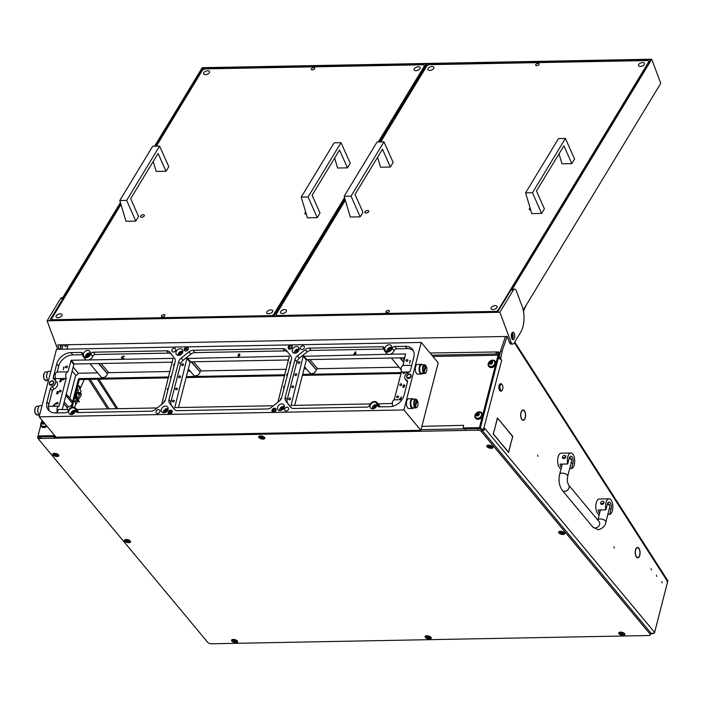 <?xml version="1.0" encoding="UTF-8"?>
<svg xmlns="http://www.w3.org/2000/svg" width="703" height="703" viewBox="0 0 703 703"><rect width="100%" height="100%" fill="white"/><g stroke="black" fill="none" stroke-linecap="round" stroke-linejoin="round"><path stroke-width="1.05" d="M651.04 568.745L651.4 569.984L651.04 568.745M661.725 581.583L662.085 582.822L661.725 581.583M656.382 575.159L656.743 576.398L656.382 575.159M614.308 548.059L613.947 546.82L614.308 548.059M537.962 456.388L537.61 455.149L537.962 456.388M638.693 548.05A5.193 2.443 -91.1 0 0 637.542 547.47A5.193 2.443 -91.1 0 0 635.486 550.071A5.193 2.443 -91.1 0 0 635.196 552.426L635.327 552.444A4.912 2.311 -91.1 0 1 635.6 550.203A4.912 2.311 -91.1 0 1 637.551 547.742A4.912 2.311 -91.1 0 1 638.64 548.296L638.386 548.059M524.192 410.543A5.193 2.443 -91.1 0 0 523.041 409.963A5.193 2.443 -91.1 0 0 520.976 412.564A5.193 2.443 -91.1 0 0 520.686 414.919L520.818 414.937A4.912 2.311 -91.1 0 1 521.09 412.705A4.912 2.311 -91.1 0 1 523.041 410.236A4.912 2.311 -91.1 0 1 524.13 410.789L523.876 410.552M64.878 344.786A2.065 0.975 -91.1 0 1 64.773 345.498A2.065 0.975 -91.1 0 1 64.746 345.595M64.579 344.786A2.065 0.975 88.9 0 0 65.572 346.5A2.065 0.975 88.9 0 0 66.39 345.463A2.065 0.975 88.9 0 0 66.504 344.751M98.912 379.207L117.814 408.689M97.489 379.233L116.39 408.715M511.389 334.672L512.663 336.658L512.311 339.294A3.717 1.749 -91.1 0 0 512.795 333.776A3.717 1.749 -91.1 0 0 512.171 332.712M498.866 358.635L500.501 351.149L502.118 351.122L500.633 358.873L499.789 358.89M506.52 449.7L493.234 434.059L494.288 429.964L493.409 433.962L506.265 449.709M511.714 440.473L512.592 436.484L499.543 420.499L512.768 436.378L511.714 440.473M511.494 440.737L508.62 452.53L506.652 450.175L508.568 452.161L511.494 440.737M499.35 420.271L497.434 418.285L494.508 429.7L497.381 417.907L499.095 420.271M638.834 557.259L638.772 557.013A4.912 2.311 -91.1 0 1 637.735 557.567A4.912 2.311 -91.1 0 1 635.336 552.883L635.204 552.901A5.193 2.443 -91.1 0 0 637.744 557.848A5.193 2.443 -91.1 0 0 638.834 557.259L638.509 557.268M524.385 410.78L524.315 411.009A4.912 2.311 -91.1 0 1 524.447 419.287L524.517 419.524A5.193 2.443 -91.1 0 0 524.385 410.78M524.333 419.753L524.262 419.515A4.912 2.311 -91.1 0 1 523.225 420.069A4.912 2.311 -91.1 0 1 520.826 415.385L520.695 415.394A5.193 2.443 -91.1 0 0 523.234 420.341A5.193 2.443 -91.1 0 0 524.333 419.753L523.999 419.761M638.895 548.287L638.825 548.516A4.912 2.311 -91.1 0 1 638.948 556.794L639.027 557.022A5.193 2.443 -91.1 0 0 638.895 548.287M501.687 360.252L483.392 429.893L483.884 430.341L484.622 428.426M514.763 342.027L667.112 579.588L667.235 582.172L667.85 580.599A2.759 1.301 88.9 0 1 667.718 581.39L654.625 632.392L654.212 633.113L650.407 633.412M502.118 351.122L507.109 336.447M501.775 360.252L500.633 358.873M482.478 430.236L483.664 430.218M650.073 634.106L481.362 431.519A2.759 1.23 -165.6 0 0 477.794 430.192L40.405 438.435A2.759 1.23 -165.6 0 0 38.876 439.129A2.759 1.23 -165.6 0 0 39.113 439.858L207.824 642.454A2.759 1.23 -165.6 0 0 211.401 643.781L648.79 635.53A2.759 1.23 -165.6 0 0 650.31 634.835A2.759 1.23 -165.6 0 0 650.073 634.106L650.486 632.515L482.038 430.245M505.483 336.473L500.501 351.149M38.612 438.61L37.9 438.294A2.759 1.23 -165.6 0 1 37.663 437.565A2.759 1.23 -165.6 0 1 39.192 436.879L52.145 436.633A2.759 1.23 -165.6 0 1 55.722 437.96M60.115 349.259L61.618 344.848M68.033 344.725L66.908 349.127M61.741 349.233L63.235 344.813M483.392 429.893A2.759 1.23 -165.6 0 0 479.815 428.566L466.862 428.812A2.759 1.23 -165.6 0 0 465.333 429.498M75.766 403.68L74.764 407.555M498.199 358.556A2.759 1.23 14.4 0 1 501.371 359.874M482.451 430.746A2.759 2.091 -39.8 0 0 483.312 430.35M484.411 429.252A2.759 2.091 -39.8 0 0 484.771 428.426L654.625 632.392M498.234 358.398L498.805 358.389M650.644 633.544L652.279 633.79L654.212 633.113M667.85 580.599L666.629 578.841M502.75 389.049A3.216 1.511 88.9 0 0 502.17 384.717A3.216 1.511 88.9 0 0 500.079 385.842A3.216 1.511 88.9 0 0 500.404 389.778A3.216 1.511 88.9 0 0 502.276 390.147A3.216 1.511 88.9 0 0 502.75 389.049M502.135 390.323A3.673 1.731 -91.1 0 1 501.995 390.543A3.673 1.731 -91.1 0 1 501.081 391.123A3.673 1.731 -91.1 0 1 499.543 389.304A3.673 1.731 -91.1 0 1 499.481 385.622A3.673 1.731 -91.1 0 1 500.94 383.785A3.673 1.731 -91.1 0 1 501.88 384.33A3.673 1.731 -91.1 0 1 502.021 384.541M500.738 383.812A3.673 1.731 88.9 0 0 500.536 383.785A3.673 1.731 88.9 0 0 499.077 385.631A3.673 1.731 88.9 0 0 499.139 389.313A3.673 1.731 88.9 0 0 500.677 391.132A3.673 1.731 88.9 0 0 500.879 391.105M78.631 394.04A2.294 1.081 88.9 0 0 78.341 393.487A2.294 1.081 88.9 0 0 76.97 393.9A2.294 1.081 88.9 0 0 76.961 396.835A2.294 1.081 88.9 0 0 78.411 397.371A2.294 1.081 88.9 0 0 78.631 394.04M76.522 397.423A2.759 1.301 -91.1 0 1 76.39 397.125A2.759 1.301 -91.1 0 1 76.495 393.399M76.785 392.968A2.759 1.301 -91.1 0 1 77.339 392.687A2.759 1.301 -91.1 0 1 78.042 393.1A2.759 1.301 -91.1 0 1 78.191 393.329L78.305 393.443M74.975 397.16A2.759 1.301 88.9 0 0 75.573 398.065M78.27 397.529A2.759 1.301 -91.1 0 1 78.13 397.757A2.759 1.301 -91.1 0 1 77.444 398.197A2.759 1.301 -91.1 0 1 76.82 397.88M78.261 400.042L81.258 395.086A1.283 0.914 -33.6 0 0 81.32 394.137L80.256 392.538L78.833 396.176M75.546 396.184L76.205 393.829L78.472 390.446L77.374 388.205A1.283 0.914 -33.6 0 0 77.137 387.986M76.478 390.552L77.321 389.154A1.283 0.914 -33.6 0 0 77.374 388.205M75.028 396.176L76.152 396.879L79.246 401.896M76.152 396.879L79.395 401.756M77.04 388.364A0.923 0.65 146.4 0 1 77.031 389.084L76.724 389.594M76.381 399.286L75.353 403.083L76.17 398.961M78.877 395.473L80.019 393.276L79.421 392.502L78.402 393.302L78.613 392.538L80.344 393.267M77.515 400.956L79.131 402.011M78.077 393.311L78.613 392.529L78.402 393.311M78.165 393.258A4.596 2.162 88.9 0 0 77.567 391.826M76.135 403.724L75.353 403.083M75.678 403.074L76.302 403.794L76.636 403.408L77.462 400.903M75.889 397.125L75.019 396.211M569.658 468.602L571.53 468.567A7.803 3.682 88.9 0 0 574.272 464.701A7.803 3.682 88.9 0 0 574.14 456.871A7.803 3.682 88.9 0 0 570.88 452.996A7.803 3.682 88.9 0 0 567.778 456.906A7.803 3.682 88.9 0 0 567.708 463.98L560.019 464.129A7.803 3.682 88.9 0 0 561.416 467.486M570.88 452.996L561.152 453.18A7.803 3.682 88.9 0 0 558.059 457.091A7.803 3.682 88.9 0 0 561.082 468.76M565.546 455.799L565.757 456.95L562.725 458.154A1.837 1.397 140.2 0 1 565.546 455.799A1.837 1.397 140.2 0 1 562.725 458.154M571.53 468.567L572.927 463.092A4.596 2.162 88.9 0 0 572.857 458.488A4.596 2.162 88.9 0 0 570.933 456.212A4.596 2.162 88.9 0 0 569.114 458.514L567.708 463.98M607.831 514.438L609.694 514.403A7.803 3.682 88.9 0 0 612.436 510.536A7.803 3.682 88.9 0 0 612.313 502.707A7.803 3.682 88.9 0 0 609.044 498.831A7.803 3.682 88.9 0 0 605.951 502.742A7.803 3.682 88.9 0 0 605.881 509.816L598.183 509.965A7.803 3.682 88.9 0 0 599.58 513.322M609.044 498.831L599.325 499.016A7.803 3.682 88.9 0 0 596.232 502.926A7.803 3.682 88.9 0 0 599.255 514.596M603.719 501.634L603.921 502.786L600.889 503.989A1.837 1.397 140.2 0 1 603.719 501.634A1.837 1.397 140.2 0 1 600.889 503.989M609.694 514.403L611.1 508.928A4.596 2.162 88.9 0 0 611.03 504.323A4.596 2.162 88.9 0 0 609.106 502.047A4.596 2.162 88.9 0 0 607.287 504.35L605.881 509.816M205.338 74.65A3.216 1.696 159.6 0 1 203.51 73.824A3.216 1.696 159.6 0 1 204.573 71.838A3.216 1.696 159.6 0 1 207.701 70.766A3.216 1.696 159.6 0 1 209.529 71.583A3.216 1.696 159.6 0 1 208.466 73.578A3.216 1.696 159.6 0 1 205.338 74.65M268.502 313.758A3.216 1.696 159.6 0 1 266.665 312.94A3.216 1.696 159.6 0 1 267.738 310.946A3.216 1.696 159.6 0 1 270.857 309.874A3.216 1.696 159.6 0 1 272.694 310.7A3.216 1.696 159.6 0 1 271.622 312.686A3.216 1.696 159.6 0 1 268.502 313.758M415.939 70.678A3.216 1.696 159.6 0 1 414.102 69.852A3.216 1.696 159.6 0 1 415.174 67.866A3.216 1.696 159.6 0 1 418.294 66.785A3.216 1.696 159.6 0 1 420.13 67.611A3.216 1.696 159.6 0 1 419.058 69.606A3.216 1.696 159.6 0 1 415.939 70.678M57.91 317.73A3.216 1.696 159.6 0 1 56.073 316.912A3.216 1.696 159.6 0 1 57.145 314.918A3.216 1.696 159.6 0 1 60.265 313.846A3.216 1.696 159.6 0 1 62.101 314.672A3.216 1.696 159.6 0 1 61.029 316.658A3.216 1.696 159.6 0 1 57.91 317.73M306.306 214.151A2.065 1.09 159.6 0 1 306.095 214.16A2.065 1.09 159.6 0 1 304.909 213.633A2.065 1.09 159.6 0 1 305.743 212.253M141.663 217.262A2.065 1.09 159.6 0 1 140.486 216.735A2.065 1.09 159.6 0 1 141.171 215.452A2.065 1.09 159.6 0 1 143.184 214.767A2.065 1.09 159.6 0 1 144.361 215.294A2.065 1.09 159.6 0 1 143.676 216.568A2.065 1.09 159.6 0 1 141.663 217.262M313.67 67.664A1.837 0.967 -20.4 0 0 311.886 68.279A1.837 0.967 -20.4 0 0 311.271 69.412A1.837 0.967 -20.4 0 0 312.325 69.887A1.837 0.967 -20.4 0 0 314.109 69.272A1.837 0.967 -20.4 0 0 314.716 68.138A1.837 0.967 -20.4 0 0 313.67 67.664M163.878 314.636A1.837 0.967 -20.4 0 0 162.094 315.252A1.837 0.967 -20.4 0 0 161.488 316.385A1.837 0.967 -20.4 0 0 162.534 316.86A1.837 0.967 -20.4 0 0 164.317 316.245A1.837 0.967 -20.4 0 0 164.924 315.111A1.837 0.967 -20.4 0 0 163.878 314.636M271.525 316.025L273.669 314.487L344.549 197.613M378.293 141.98L424.471 65.854L423.522 64.773L204.828 68.894L202.534 70.036L156.365 146.162M273.669 314.487L273.915 315.164L344.769 198.343M424.717 66.521L424.471 65.854M52.286 320.164L51.732 318.67L52.681 319.751L271.376 315.629M120.978 204.503L51.732 318.67M429.709 70.414A3.216 1.696 159.6 0 1 427.872 69.597A3.216 1.696 159.6 0 1 428.944 67.602A3.216 1.696 159.6 0 1 432.064 66.53A3.216 1.696 159.6 0 1 433.9 67.347A3.216 1.696 159.6 0 1 432.828 69.342A3.216 1.696 159.6 0 1 429.709 70.414M492.865 309.531A3.216 1.696 159.6 0 1 491.037 308.705A3.216 1.696 159.6 0 1 492.1 306.719A3.216 1.696 159.6 0 1 495.228 305.647A3.216 1.696 159.6 0 1 497.056 306.464A3.216 1.696 159.6 0 1 495.993 308.459A3.216 1.696 159.6 0 1 492.865 309.531M640.301 66.442A3.216 1.696 159.6 0 1 638.465 65.625A3.216 1.696 159.6 0 1 639.537 63.63A3.216 1.696 159.6 0 1 642.656 62.558A3.216 1.696 159.6 0 1 644.493 63.375A3.216 1.696 159.6 0 1 643.421 65.37A3.216 1.696 159.6 0 1 640.301 66.442M282.272 313.503A3.216 1.696 159.6 0 1 280.435 312.677A3.216 1.696 159.6 0 1 281.508 310.691A3.216 1.696 159.6 0 1 284.627 309.619A3.216 1.696 159.6 0 1 286.464 310.436A3.216 1.696 159.6 0 1 285.392 312.431A3.216 1.696 159.6 0 1 282.272 313.503M530.668 209.916A2.065 1.09 159.6 0 1 530.457 209.925A2.065 1.09 159.6 0 1 529.28 209.397A2.065 1.09 159.6 0 1 530.106 208.018M366.035 213.027A2.065 1.09 159.6 0 1 364.848 212.499A2.065 1.09 159.6 0 1 365.542 211.216A2.065 1.09 159.6 0 1 367.546 210.531A2.065 1.09 159.6 0 1 368.724 211.058A2.065 1.09 159.6 0 1 368.038 212.341A2.065 1.09 159.6 0 1 366.035 213.027M538.032 63.437A1.837 0.967 -20.4 0 0 536.248 64.043A1.837 0.967 -20.4 0 0 535.642 65.186A1.837 0.967 -20.4 0 0 536.688 65.651A1.837 0.967 -20.4 0 0 538.472 65.036A1.837 0.967 -20.4 0 0 539.078 63.903A1.837 0.967 -20.4 0 0 538.032 63.437M388.241 310.401A1.837 0.967 -20.4 0 0 386.457 311.016A1.837 0.967 -20.4 0 0 385.85 312.158A1.837 0.967 -20.4 0 0 386.896 312.624A1.837 0.967 -20.4 0 0 388.68 312.009A1.837 0.967 -20.4 0 0 389.295 310.875A1.837 0.967 -20.4 0 0 388.241 310.401M495.887 311.789L498.032 310.251L648.834 61.618L647.885 60.537L429.19 64.667L426.897 65.801L380.727 141.927M498.032 310.251L498.286 310.928M649.08 62.286L648.834 61.618M276.648 315.928L276.094 314.443L277.044 315.524L495.738 311.394M345.34 200.267L276.094 314.443M511.687 338.24A3.717 1.749 88.9 0 0 513.12 339.716A3.717 1.749 88.9 0 0 514.649 337.633A3.717 1.749 88.9 0 0 514.411 333.749A3.717 1.749 88.9 0 0 512.979 332.273A3.717 1.749 88.9 0 0 511.45 334.356A3.717 1.749 88.9 0 0 511.687 338.24M60.783 347.308A3.717 1.749 -91.1 0 1 60.528 346.755A3.717 1.749 -91.1 0 1 60.15 344.874M57.699 349.303L47.092 320.805L60.555 298.608A4.596 2.162 -91.1 0 1 61.829 297.677L62.734 297.659M47.092 320.805L499.868 312.264L511.037 342.264A4.596 2.162 88.9 0 0 512.803 344.083A4.596 2.162 88.9 0 0 514.078 343.143L520.809 332.044A18.366 8.656 88.9 0 0 522.101 306.315L516.38 290.954A4.596 2.162 88.9 0 0 514.614 289.135A4.596 2.162 88.9 0 0 513.339 290.067L511.714 290.102L651.743 59.219L202.209 67.699L154.598 146.198M120.406 202.569L62.18 298.582L60.555 298.608M523.199 310.12L660.732 83.367L651.743 59.219M511.714 290.102A4.596 2.162 -91.1 0 1 512.988 289.161L514.614 289.135M59.316 349.277L57.699 344.918L507.241 336.438L509.411 342.291A4.596 2.162 88.9 0 0 511.186 344.11L512.803 344.083M120.67 203.457L49.86 320.208L497.777 311.754L650.6 59.79L202.675 68.244L155.407 146.18M513.339 290.067L499.868 312.264M202.675 68.244L203.22 69.694M427.354 65.572L425.728 64.852L378.961 141.962M273.88 315.981L345.032 199.23M379.769 141.944L426.536 64.843M274.732 315.146L274.688 315.963M126.672 200.381L159.59 146.101L168.799 166.681L166.022 171.26L158.096 153.439L130.67 198.668L138.588 216.498L135.811 221.076L126.672 200.381L119.791 200.513L125.969 221.26L135.811 221.076M159.59 146.101L152.709 146.233L119.791 200.513M153.201 161.523L156.18 171.453L166.022 171.26M308.107 196.954L341.025 142.683L350.235 163.263L347.458 167.841L339.54 150.011L312.106 195.249L320.023 213.071L317.246 217.649L308.107 196.954L301.227 197.086L307.404 217.833L317.246 217.649M341.025 142.683L334.145 142.806L301.227 197.086M334.637 158.096L337.616 168.026L347.458 167.841M532.479 192.727L565.397 138.447L574.597 159.027L571.82 163.606L563.903 145.785L536.468 191.014L544.386 208.844L541.609 213.422L532.479 192.727L525.589 192.85L531.767 213.607L541.609 213.422M565.397 138.447L558.507 138.579L525.589 192.85M558.999 153.869L561.978 163.799L571.82 163.606M351.034 196.146L383.961 141.865L393.162 162.455L390.385 167.033L382.467 149.203L355.033 194.432L362.95 212.262L360.173 216.84L351.034 196.146L344.154 196.278L350.331 217.025L360.173 216.84M383.961 141.865L377.072 141.997L344.154 196.278M377.564 157.287L380.543 167.217L390.385 167.033M75.731 398.293A2.891 1.362 -91.1 0 1 75.423 398.373A2.891 1.362 -91.1 0 1 74.606 397.836M79.843 388.917A2.759 1.714 -156.1 0 0 80.318 388.399A2.759 1.714 -156.1 0 0 78.191 385.596L81.091 391.422L80.458 392.845M77.901 385.016L78.191 385.596M73.92 400.508A5.967 2.812 88.9 0 0 75.353 401.448L73.666 401.483M430.992 637.313A3.19 1.424 -165.6 0 0 425.684 635.987A3.19 1.424 -165.6 0 0 425.377 637.419A3.19 1.424 -165.6 0 0 429.463 638.957A3.19 1.424 -165.6 0 0 431.036 637.357A3.19 1.424 -165.6 0 0 430.992 637.313M564.483 532.839A3.19 1.424 -165.6 0 0 559.175 531.512A3.19 1.424 -165.6 0 0 558.859 532.944A3.19 1.424 -165.6 0 0 562.954 534.482A3.19 1.424 -165.6 0 0 564.518 532.883A3.19 1.424 -165.6 0 0 564.483 532.839M130.327 541.029A3.19 1.424 -165.6 0 0 125.02 539.702A3.19 1.424 -165.6 0 0 124.712 541.134A3.19 1.424 -165.6 0 0 128.798 542.672A3.19 1.424 -165.6 0 0 130.371 541.073A3.19 1.424 -165.6 0 0 130.327 541.029M624.58 633.658A3.19 1.424 -165.6 0 0 619.273 632.331A3.19 1.424 -165.6 0 0 618.956 633.763A3.19 1.424 -165.6 0 0 623.051 635.301A3.19 1.424 -165.6 0 0 624.624 633.711A3.19 1.424 -165.6 0 0 624.58 633.658M237.412 640.96A3.19 1.424 -165.6 0 0 232.104 639.633A3.19 1.424 -165.6 0 0 231.788 641.066A3.19 1.424 -165.6 0 0 235.883 642.604A3.19 1.424 -165.6 0 0 237.447 641.013A3.19 1.424 -165.6 0 0 237.412 640.96M492.724 446.669A3.19 1.424 -165.6 0 0 487.416 445.342A3.19 1.424 -165.6 0 0 487.1 446.774A3.19 1.424 -165.6 0 0 491.195 448.312A3.19 1.424 -165.6 0 0 492.759 446.713A3.19 1.424 -165.6 0 0 492.724 446.669M58.569 454.859A3.19 1.424 -165.6 0 0 53.261 453.532A3.19 1.424 -165.6 0 0 52.953 454.964A3.19 1.424 -165.6 0 0 57.04 456.502A3.19 1.424 -165.6 0 0 58.613 454.903A3.19 1.424 -165.6 0 0 58.569 454.859M264.574 437.468A3.19 1.424 -165.6 0 0 259.275 436.141A3.19 1.424 -165.6 0 0 258.959 437.574A3.19 1.424 -165.6 0 0 263.045 439.111A3.19 1.424 -165.6 0 0 264.618 437.521A3.19 1.424 -165.6 0 0 264.574 437.468M477.794 430.192L478.198 428.593L421.035 429.674M55.572 436.572L40.809 436.844L40.405 438.435M650.486 632.515A2.759 1.23 14.4 0 1 650.723 633.245L650.31 634.835M38.876 439.129L39.289 437.538A2.759 1.23 14.4 0 1 40.809 436.844M478.198 428.593A2.759 1.23 14.4 0 1 481.775 429.928L481.362 431.519M237.122 641.224A2.522 1.125 -165.6 0 0 237.192 641.066A2.522 1.125 -165.6 0 0 237.166 640.705M233.589 640.354L234.398 641.233L235.769 641.241L234.96 640.336L233.589 640.354M234.486 640.178L235.066 640.459M232.5 640.864A2.522 1.125 -165.6 0 0 235.127 641.988A2.522 1.125 -165.6 0 0 237.113 641.391A2.522 1.125 -165.6 0 0 236.832 640.653A2.522 1.125 -165.6 0 0 234.204 639.528A2.522 1.125 -165.6 0 0 232.218 640.134A2.522 1.125 -165.6 0 0 232.5 640.864M232.5 639.51A2.522 1.125 -165.6 0 0 232.298 639.809A2.522 1.125 -165.6 0 0 232.289 639.976M58.287 455.113A2.522 1.125 -165.6 0 0 58.358 454.964A2.522 1.125 -165.6 0 0 58.323 454.604M54.755 454.252L55.563 455.122L56.934 455.14L56.126 454.235L54.755 454.252M55.651 454.076L56.231 454.358M53.656 454.762A2.522 1.125 -165.6 0 0 56.293 455.887A2.522 1.125 -165.6 0 0 58.27 455.28A2.522 1.125 -165.6 0 0 57.998 454.542A2.522 1.125 -165.6 0 0 55.361 453.426A2.522 1.125 -165.6 0 0 53.384 454.024A2.522 1.125 -165.6 0 0 53.656 454.762M53.665 453.409A2.522 1.125 -165.6 0 0 53.463 453.707A2.522 1.125 -165.6 0 0 53.446 453.874M492.434 446.923A2.522 1.125 -165.6 0 0 492.504 446.774A2.522 1.125 -165.6 0 0 492.478 446.414M488.901 446.062L489.71 446.932L491.081 446.95L490.272 446.045L488.901 446.062M489.798 445.887L490.378 446.168M487.812 446.572A2.522 1.125 -165.6 0 0 490.439 447.697A2.522 1.125 -165.6 0 0 492.425 447.09A2.522 1.125 -165.6 0 0 492.144 446.352A2.522 1.125 -165.6 0 0 489.516 445.236A2.522 1.125 -165.6 0 0 487.53 445.834A2.522 1.125 -165.6 0 0 487.812 446.572M487.812 445.219A2.522 1.125 -165.6 0 0 487.61 445.517A2.522 1.125 -165.6 0 0 487.601 445.684M430.711 637.568A2.522 1.125 -165.6 0 0 430.781 637.419A2.522 1.125 -165.6 0 0 430.746 637.059M427.178 636.707L427.986 637.577L429.357 637.586L428.549 636.69L427.178 636.707M428.074 636.531L428.654 636.813M426.08 637.217A2.522 1.125 -165.6 0 0 428.716 638.342A2.522 1.125 -165.6 0 0 430.693 637.735A2.522 1.125 -165.6 0 0 430.421 636.997A2.522 1.125 -165.6 0 0 427.784 635.872A2.522 1.125 -165.6 0 0 425.807 636.479A2.522 1.125 -165.6 0 0 426.08 637.217M426.088 635.864A2.522 1.125 -165.6 0 0 425.886 636.162A2.522 1.125 -165.6 0 0 425.869 636.329M624.299 633.921A2.522 1.125 -165.6 0 0 624.361 633.763A2.522 1.125 -165.6 0 0 624.334 633.403M620.758 633.052L621.566 633.921L622.937 633.939L622.129 633.034L620.758 633.052M621.654 632.876L622.234 633.157M619.668 633.561A2.522 1.125 -165.6 0 0 622.296 634.686A2.522 1.125 -165.6 0 0 624.282 634.088A2.522 1.125 -165.6 0 0 624 633.35A2.522 1.125 -165.6 0 0 621.373 632.225A2.522 1.125 -165.6 0 0 619.387 632.832A2.522 1.125 -165.6 0 0 619.668 633.561M619.668 632.208A2.522 1.125 -165.6 0 0 619.475 632.507A2.522 1.125 -165.6 0 0 619.457 632.674M130.046 541.284A2.522 1.125 -165.6 0 0 130.117 541.134A2.522 1.125 -165.6 0 0 130.081 540.774M126.514 540.422L127.322 541.292L128.693 541.31L127.884 540.405L126.514 540.422M127.41 540.247L127.99 540.528M125.415 540.932A2.522 1.125 -165.6 0 0 128.051 542.057A2.522 1.125 -165.6 0 0 130.029 541.451A2.522 1.125 -165.6 0 0 129.756 540.712A2.522 1.125 -165.6 0 0 127.12 539.596A2.522 1.125 -165.6 0 0 125.143 540.194A2.522 1.125 -165.6 0 0 125.415 540.932M125.424 539.579A2.522 1.125 -165.6 0 0 125.222 539.878A2.522 1.125 -165.6 0 0 125.204 540.045M564.193 533.094A2.522 1.125 -165.6 0 0 564.263 532.944A2.522 1.125 -165.6 0 0 564.237 532.584M560.66 532.233L561.469 533.102L562.839 533.12L562.031 532.215L560.66 532.233M561.556 532.057L562.136 532.338M559.562 532.742A2.522 1.125 -165.6 0 0 562.198 533.867A2.522 1.125 -165.6 0 0 564.184 533.261A2.522 1.125 -165.6 0 0 563.903 532.523A2.522 1.125 -165.6 0 0 561.275 531.406A2.522 1.125 -165.6 0 0 559.289 532.004A2.522 1.125 -165.6 0 0 559.562 532.742M559.57 531.389A2.522 1.125 -165.6 0 0 559.368 531.688A2.522 1.125 -165.6 0 0 559.36 531.855M264.293 437.732A2.522 1.125 -165.6 0 0 264.363 437.574A2.522 1.125 -165.6 0 0 264.328 437.213M260.76 436.862L261.569 437.741L262.94 437.749L262.131 436.844L260.76 436.862M261.657 436.686L262.237 436.967M259.662 437.371A2.522 1.125 -165.6 0 0 262.298 438.496A2.522 1.125 -165.6 0 0 264.275 437.899A2.522 1.125 -165.6 0 0 264.003 437.161A2.522 1.125 -165.6 0 0 261.367 436.036A2.522 1.125 -165.6 0 0 259.389 436.642A2.522 1.125 -165.6 0 0 259.662 437.371M259.671 436.018A2.522 1.125 -165.6 0 0 259.469 436.317A2.522 1.125 -165.6 0 0 259.451 436.484M421.888 426.352L463.611 425.324L463.224 427.152A0.923 0.694 -39.8 0 0 463.831 427.934L464.595 428.856A0.923 0.694 140.2 0 1 464.094 428.645L463.33 427.732M463.47 425.57A2.759 1.301 88.9 0 0 463.312 426.791M463.391 427.811A2.759 1.301 88.9 0 0 463.716 428.874M400.974 373.504L302.387 375.367M284.733 375.701L186.146 377.555M168.492 377.889L80.107 379.558A0.923 0.694 -39.8 0 0 79.088 380.367L72.163 407.336M55.229 436.168A0.923 0.694 140.2 0 1 54.421 436.589L39.596 436.871A0.923 0.694 140.2 0 1 39.096 436.66L38.331 435.746A0.923 0.694 -39.8 0 0 38.832 435.957L39.596 436.871M498.945 355.586L480.43 427.767A0.923 0.694 140.2 0 1 479.411 428.575L464.595 428.856M54.421 436.589L53.656 435.675L38.832 435.957M479.411 428.575L478.655 427.652L463.831 427.934M79.088 380.367L78.323 379.453L72.497 402.151M71.899 404.471L71.065 407.74M78.323 379.453A0.923 0.694 140.2 0 1 79.342 378.645L80.107 379.558M401.211 372.572L302.624 374.427M284.97 374.761L186.383 376.623M168.729 376.957L79.342 378.645M478.655 427.652A0.923 0.694 -39.8 0 0 479.666 426.844L480.43 427.767M498.972 355.806L498.726 354.013A2.759 1.301 88.9 0 0 498.049 355.235L479.666 426.844M38.331 435.746A0.923 0.694 -39.8 0 1 38.226 435.175L40.765 425.289M41.6 422.028L42.039 420.324M53.656 435.675A0.923 0.694 -39.8 0 0 54.465 435.245M498.726 354.013L495.527 353.794M498.62 353.512L498.401 351.931L495.501 353.6M498.401 351.931L430.016 352.994M46.635 425.842A4.13 3.146 140.2 0 1 43.507 427.178A4.13 3.146 140.2 0 1 41.249 426.238A4.13 3.146 140.2 0 1 42.619 421.018M46.943 426.203A4.13 3.146 140.2 0 1 43.814 427.547A4.13 3.146 140.2 0 1 41.556 426.607A4.13 3.146 140.2 0 1 41.415 426.413M43.173 421.686L42.057 423.461L42.98 424.05L44.64 423.443M43.753 422.38L42.927 422.898M44.667 423.47A1.819 1.38 140.2 0 1 41.934 423.136A1.819 1.38 140.2 0 1 42.909 421.369M46.178 425.289A3.489 2.654 140.2 0 1 43.507 426.449A3.489 2.654 140.2 0 1 41.6 425.658A3.489 2.654 140.2 0 1 41.108 424.067L42.716 421.132M41.67 425.737A3.489 2.654 -39.8 0 0 41.741 425.833A3.489 2.654 -39.8 0 0 43.648 426.624A3.489 2.654 -39.8 0 0 46.319 425.464M42.426 422.31L43.278 424.129M491.573 363.548L492.539 361.799L491.415 361.122L490.184 361.755L489.49 363.556L490.404 364.145L491.573 363.548M491.889 361.825L490.351 362.994M490.615 364.251A1.819 1.38 140.2 0 1 491.423 361.105A1.819 1.38 140.2 0 1 490.615 364.251M490.931 366.535A3.489 2.654 140.2 0 1 489.024 365.745A3.489 2.654 140.2 0 1 488.541 364.163C488.857 361.94 490.132 360.709 492.355 360.481L492.917 360.507A3.489 2.654 140.2 0 1 494.394 361.28A3.489 2.654 140.2 0 1 494.279 364.576A3.489 2.654 140.2 0 1 490.931 366.535M489.103 365.832A3.489 2.654 -39.8 0 0 489.174 365.92A3.489 2.654 -39.8 0 0 491.081 366.711A3.489 2.654 -39.8 0 0 494.429 364.752A3.489 2.654 -39.8 0 0 494.534 361.456A3.489 2.654 -39.8 0 0 494.464 361.368M491.749 361.658L492.249 362.089M489.859 362.397L490.272 363.688M478.295 415.271L479.261 413.522L478.137 412.846L476.898 413.478L476.212 415.271L477.126 415.868L478.295 415.271M478.611 413.549L477.073 414.708M477.328 415.974A1.819 1.38 140.2 0 1 478.137 412.828A1.819 1.38 140.2 0 1 477.328 415.974M477.653 418.259A3.489 2.654 140.2 0 1 475.746 417.468A3.489 2.654 140.2 0 1 475.263 415.877C475.58 413.663 476.854 412.433 479.077 412.204L479.639 412.23A3.489 2.654 140.2 0 1 481.116 413.004A3.489 2.654 140.2 0 1 481.001 416.299A3.489 2.654 140.2 0 1 477.653 418.259M475.826 417.556A3.489 2.654 -39.8 0 0 475.896 417.644A3.489 2.654 -39.8 0 0 477.803 418.434A3.489 2.654 -39.8 0 0 481.142 416.475A3.489 2.654 -39.8 0 0 481.256 413.171A3.489 2.654 -39.8 0 0 481.186 413.092M478.471 413.373L478.971 413.812M476.581 414.12L477.434 415.939M490.94 367.265A4.13 3.146 140.2 0 1 488.682 366.333A4.13 3.146 140.2 0 1 488.813 362.423A4.13 3.146 140.2 0 1 492.777 360.103A4.13 3.146 140.2 0 1 495.035 361.043A4.13 3.146 140.2 0 1 494.903 364.945A4.13 3.146 140.2 0 1 490.94 367.265M495.176 361.228A4.13 3.146 140.2 0 1 495.334 361.404A4.13 3.146 140.2 0 1 495.202 365.314A4.13 3.146 140.2 0 1 491.239 367.634A4.13 3.146 140.2 0 1 488.98 366.694A4.13 3.146 140.2 0 1 488.84 366.509M477.653 418.988A4.13 3.146 140.2 0 1 475.395 418.057A4.13 3.146 140.2 0 1 475.527 414.146A4.13 3.146 140.2 0 1 479.499 411.826A4.13 3.146 140.2 0 1 481.748 412.766A4.13 3.146 140.2 0 1 481.617 416.668A4.13 3.146 140.2 0 1 477.653 418.988M481.898 412.951A4.13 3.146 140.2 0 1 482.056 413.127A4.13 3.146 140.2 0 1 481.924 417.037A4.13 3.146 140.2 0 1 477.961 419.357A4.13 3.146 140.2 0 1 475.703 418.417A4.13 3.146 140.2 0 1 475.562 418.232M275.216 410.236L274.275 411.246L273.115 411.334L273.687 409.128L274.741 409.181L275.242 410.262M274.082 408.83L273.502 408.847L272.79 411.624L275.462 410.227L274.952 408.918L274.082 408.83M273.687 409.128L274.768 409.216M273.159 411.334L273.713 409.155M273.669 411.615L272.79 411.624M275.462 410.227L274.978 408.953M273.695 411.65L275.497 410.262M42.004 405.657L40.071 405.693A4.886 2.302 88.9 0 0 38.138 408.135A4.886 2.302 88.9 0 0 39.544 415.236M50.827 371.298L48.894 371.333A4.886 2.302 88.9 0 0 46.96 373.776A4.886 2.302 88.9 0 0 48.366 380.877M182.824 351.975A3.849 2.926 140.2 0 1 179.986 355.077A3.849 2.926 140.2 0 1 176.479 354.497A3.849 2.926 140.2 0 1 176.04 352.098A3.849 2.926 140.2 0 1 178.878 348.996A3.849 2.926 140.2 0 1 182.393 349.576A3.849 2.926 140.2 0 1 182.824 351.975M75.511 411.123A3.849 2.926 140.2 0 1 72.664 414.225A3.849 2.926 140.2 0 1 69.158 413.645A3.849 2.926 140.2 0 1 68.718 411.246A3.849 2.926 140.2 0 1 71.565 408.144A3.849 2.926 140.2 0 1 75.072 408.724A3.849 2.926 140.2 0 1 75.511 411.123M299.065 349.778A3.849 2.926 140.2 0 1 296.227 352.88A3.849 2.926 140.2 0 1 292.72 352.308A3.849 2.926 140.2 0 1 292.281 349.909A3.849 2.926 140.2 0 1 295.119 346.807A3.849 2.926 140.2 0 1 298.634 347.379A3.849 2.926 140.2 0 1 299.065 349.778M376.913 405.438A3.849 2.926 140.2 0 1 374.066 408.54A3.849 2.926 140.2 0 1 370.56 407.96A3.849 2.926 140.2 0 1 370.121 405.561A3.849 2.926 140.2 0 1 372.968 402.459A3.849 2.926 140.2 0 1 376.474 403.039A3.849 2.926 140.2 0 1 376.913 405.438M391.65 348.038A3.849 2.926 140.2 0 1 388.812 351.14A3.849 2.926 140.2 0 1 385.297 350.56A3.849 2.926 140.2 0 1 384.857 348.161A3.849 2.926 140.2 0 1 387.704 345.059A3.849 2.926 140.2 0 1 391.211 345.639A3.849 2.926 140.2 0 1 391.65 348.038M284.328 407.178A3.849 2.926 140.2 0 1 281.49 410.28A3.849 2.926 140.2 0 1 277.975 409.708A3.849 2.926 140.2 0 1 277.544 407.309A3.849 2.926 140.2 0 1 280.383 404.207A3.849 2.926 140.2 0 1 283.898 404.779A3.849 2.926 140.2 0 1 284.328 407.178M90.248 353.723A3.849 2.926 140.2 0 1 87.409 356.825A3.849 2.926 140.2 0 1 83.894 356.245A3.849 2.926 140.2 0 1 83.455 353.846A3.849 2.926 140.2 0 1 86.302 350.744A3.849 2.926 140.2 0 1 89.808 351.324A3.849 2.926 140.2 0 1 90.248 353.723M168.087 409.374A3.849 2.926 140.2 0 1 165.249 412.476A3.849 2.926 140.2 0 1 161.734 411.896A3.849 2.926 140.2 0 1 161.303 409.498A3.849 2.926 140.2 0 1 164.142 406.396A3.849 2.926 140.2 0 1 167.657 406.975A3.849 2.926 140.2 0 1 168.087 409.374M404.823 376.351A4.587 3.489 -39.8 0 0 405.297 379.154A4.587 3.489 -39.8 0 0 406.554 380.042A2.408 1.837 140.2 0 1 407.213 380.516A2.408 1.837 140.2 0 1 407.468 381.984L404.058 395.271A12.909 9.816 140.2 0 1 389.805 406.668L379.277 406.861A2.408 1.837 140.2 0 1 377.986 406.352A2.408 1.837 140.2 0 1 377.643 405.025A4.587 3.489 -39.8 0 0 376.993 402.511A4.587 3.489 -39.8 0 0 373.021 401.817A4.587 3.489 -39.8 0 0 369.593 405.174A2.408 1.837 140.2 0 1 366.992 407.099L293.792 408.478A5.914 4.49 140.2 0 1 290.629 407.213A5.914 4.49 140.2 0 1 290.497 407.046L285.822 401.026A5.914 4.49 140.2 0 1 285.225 397.441L294.944 359.584A5.914 4.49 140.2 0 1 297.404 355.938L305.225 349.681A5.914 4.49 140.2 0 1 309.294 348.108L382.494 346.728A2.408 1.837 140.2 0 1 383.838 347.308A2.408 1.837 140.2 0 1 384.128 348.574A4.587 3.489 -39.8 0 0 384.682 350.982A4.587 3.489 -39.8 0 0 388.662 351.808A4.587 3.489 -39.8 0 0 392.177 348.416A2.408 1.837 140.2 0 1 394.778 346.5L405.297 346.298A12.909 9.816 140.2 0 1 412.476 349.382A12.909 9.816 140.2 0 1 413.812 357.273L410.403 370.551A2.408 1.837 140.2 0 1 408.478 372.546A4.587 3.489 -39.8 0 0 404.823 376.351M405.297 379.154L407.099 381.439A4.666 3.55 -39.8 0 0 407.494 381.852M159.959 411.536A2.214 1.687 140.2 0 1 158.324 413.329A2.214 1.687 140.2 0 1 156.303 412.995A2.214 1.687 140.2 0 1 156.048 411.615A2.214 1.687 140.2 0 1 157.683 409.823A2.214 1.687 140.2 0 1 159.704 410.157A2.214 1.687 140.2 0 1 159.959 411.536M288.546 409.111A2.214 1.687 140.2 0 1 286.912 410.895A2.214 1.687 140.2 0 1 284.882 410.57A2.214 1.687 140.2 0 1 284.636 409.19A2.214 1.687 140.2 0 1 286.27 407.397A2.214 1.687 140.2 0 1 288.292 407.731A2.214 1.687 140.2 0 1 288.546 409.111M304.32 347.669A2.214 1.687 140.2 0 1 302.685 349.453A2.214 1.687 140.2 0 1 300.664 349.127A2.214 1.687 140.2 0 1 300.409 347.748A2.214 1.687 140.2 0 1 302.044 345.955A2.214 1.687 140.2 0 1 304.065 346.289A2.214 1.687 140.2 0 1 304.32 347.669M175.732 350.094A2.214 1.687 140.2 0 1 174.098 351.878A2.214 1.687 140.2 0 1 172.077 351.553A2.214 1.687 140.2 0 1 171.822 350.173A2.214 1.687 140.2 0 1 173.465 348.38A2.214 1.687 140.2 0 1 175.486 348.714A2.214 1.687 140.2 0 1 175.732 350.094M188.096 347.625A2.294 1.749 140.2 0 1 188.36 349.048A2.294 1.749 140.2 0 1 186.664 350.902A2.294 1.749 140.2 0 1 184.564 350.56A2.294 1.749 140.2 0 1 184.309 349.127A2.294 1.749 140.2 0 1 186.005 347.273A2.294 1.749 140.2 0 1 188.096 347.625A2.294 1.749 -39.8 0 0 186.014 347.317A2.294 1.749 -39.8 0 0 184.335 349.163A2.294 1.749 -39.8 0 0 184.581 350.577M291.991 345.656A2.294 1.749 140.2 0 1 292.255 347.089A2.294 1.749 140.2 0 1 290.559 348.943A2.294 1.749 140.2 0 1 288.458 348.6A2.294 1.749 140.2 0 1 288.204 347.168A2.294 1.749 140.2 0 1 289.9 345.314A2.294 1.749 140.2 0 1 291.991 345.656A2.294 1.749 -39.8 0 0 289.917 345.358A2.294 1.749 -39.8 0 0 288.23 347.203A2.294 1.749 -39.8 0 0 288.476 348.618M276.068 410.157A2.294 1.749 140.2 0 1 274.363 412.002A2.294 1.749 140.2 0 1 272.272 411.659A2.294 1.749 140.2 0 1 272.008 410.227A2.294 1.749 140.2 0 1 273.704 408.373A2.294 1.749 140.2 0 1 275.804 408.724A2.294 1.749 140.2 0 1 276.068 410.157M275.813 408.742A2.294 1.749 -39.8 0 0 273.722 408.417A2.294 1.749 -39.8 0 0 272.043 410.262A2.294 1.749 -39.8 0 0 272.289 411.677M171.91 410.684A2.294 1.749 140.2 0 1 172.165 412.116A2.294 1.749 140.2 0 1 170.469 413.962A2.294 1.749 140.2 0 1 168.377 413.619A2.294 1.749 140.2 0 1 168.114 412.186A2.294 1.749 140.2 0 1 169.81 410.332A2.294 1.749 140.2 0 1 171.91 410.684A2.294 1.749 -39.8 0 0 169.827 410.376A2.294 1.749 -39.8 0 0 168.14 412.222A2.294 1.749 -39.8 0 0 168.386 413.636M422.521 373.548A4.886 2.302 -91.1 0 1 421.501 374.084A4.886 2.302 -91.1 0 1 419.463 371.659A4.886 2.302 -91.1 0 1 419.383 366.755A4.886 2.302 -91.1 0 1 421.317 364.303A4.886 2.302 -91.1 0 1 422.354 364.804M421.317 364.303L417.494 364.382A4.886 2.302 88.9 0 0 415.552 366.825A4.886 2.302 88.9 0 0 415.631 371.729A4.886 2.302 88.9 0 0 417.679 374.154L421.501 374.084M413.698 407.907A4.886 2.302 -91.1 0 1 412.679 408.443A4.886 2.302 -91.1 0 1 410.64 406.018A4.886 2.302 -91.1 0 1 410.561 401.114A4.886 2.302 -91.1 0 1 412.494 398.663A4.886 2.302 -91.1 0 1 413.531 399.163M412.494 398.663L408.671 398.742A4.886 2.302 88.9 0 0 406.729 401.185A4.886 2.302 88.9 0 0 406.809 406.088A4.886 2.302 88.9 0 0 408.856 408.513L412.679 408.443M402.019 399.673L393.891 399.822L392.3 401.87L392.502 406.483M411.756 365.296L402.714 365.463L401.123 367.511L401.325 372.124L409.489 371.966M404.559 371.834L404.726 372.054A1.037 0.791 -39.8 0 1 403.056 373.275A1.037 0.791 -39.8 0 1 403.258 372.08M290.374 363.565A1.037 0.791 140.2 0 1 290.831 361.781M284.153 387.819A1.037 0.791 140.2 0 1 284.61 386.035M183.632 364.69A1.037 0.791 140.2 0 1 181.805 364.725A1.037 0.791 140.2 0 1 183.632 364.69M177.402 388.944A1.037 0.791 140.2 0 1 175.574 388.979A1.037 0.791 140.2 0 1 177.402 388.944M174.291 401.07A1.037 0.791 140.2 0 1 172.463 401.105A1.037 0.791 140.2 0 1 174.291 401.07M180.522 376.817A1.037 0.791 140.2 0 1 178.685 376.852A1.037 0.791 140.2 0 1 180.522 376.817M280.585 399.717L280.585 399.717A1.037 0.791 140.2 0 1 281.446 398.17M287.263 375.692A1.037 0.791 140.2 0 1 287.72 373.908M174.133 365.762A1.037 0.791 140.2 0 1 174.59 363.978M167.912 390.016A1.037 0.791 140.2 0 1 168.369 388.232M164.353 401.914A1.037 0.791 140.2 0 1 164.344 401.914A1.037 0.791 140.2 0 1 165.205 400.367M171.022 377.889A1.037 0.791 140.2 0 1 171.479 376.105M67.391 366.887A1.037 0.791 140.2 0 1 65.564 366.922A1.037 0.791 140.2 0 1 67.391 366.887M53.27 377.449L56.723 364.005A12.909 9.816 140.2 0 1 70.977 352.607L81.091 352.414A2.408 1.837 140.2 0 1 82.436 352.994A2.408 1.837 140.2 0 1 82.726 354.259A4.587 3.489 -39.8 0 0 83.279 356.667A4.587 3.489 -39.8 0 0 87.26 357.493A4.587 3.489 -39.8 0 0 90.775 354.101A2.408 1.837 140.2 0 1 93.376 352.185L166.576 350.806A5.914 4.49 140.2 0 1 169.862 352.212A5.914 4.49 140.2 0 1 169.871 352.238L174.546 358.249A5.914 4.49 140.2 0 1 175.144 361.843L165.425 399.699A5.914 4.49 140.2 0 1 162.964 403.346L155.143 409.603A5.914 4.49 140.2 0 1 151.075 411.167L77.875 412.547A2.408 1.837 140.2 0 1 76.583 412.037A2.408 1.837 140.2 0 1 76.24 410.71A4.587 3.489 -39.8 0 0 75.59 408.197A4.587 3.489 -39.8 0 0 71.618 407.503A4.587 3.489 -39.8 0 0 68.191 410.86A2.408 1.837 140.2 0 1 65.59 412.784L55.484 412.969A12.909 9.816 140.2 0 1 48.56 410.201A12.909 9.816 140.2 0 1 46.969 402.002L50.423 388.566A2.408 1.837 140.2 0 1 52.189 386.624A4.587 3.489 -39.8 0 0 54.983 380.024A4.587 3.489 -39.8 0 0 54.061 379.339A2.408 1.837 140.2 0 1 53.569 378.979A2.408 1.837 140.2 0 1 53.27 377.449L55.212 379.69L55.475 378.645L62.769 378.504A1.037 0.791 -39.8 0 0 63.507 379.848A1.037 0.791 -39.8 0 0 64.237 378.478L66.161 378.442C65.309 374.594 65.88 372.397 67.866 371.834L71.24 360.27L86.759 359.971A4.666 3.55 -39.8 0 0 88.666 359.936L173.096 358.345L161.69 404.366M56.222 403.302A1.037 0.791 -39.8 0 0 58.05 403.267A1.037 0.791 -39.8 0 0 56.222 403.302M59.333 391.176A1.037 0.791 -39.8 0 0 61.161 391.14A1.037 0.791 -39.8 0 0 59.333 391.176M407.881 360.463A1.037 0.791 140.2 0 1 406.053 360.498A1.037 0.791 140.2 0 1 407.881 360.463M299.873 362.502A1.037 0.791 140.2 0 1 298.037 362.537A1.037 0.791 140.2 0 1 299.873 362.502M293.643 386.755A1.037 0.791 140.2 0 1 291.815 386.791A1.037 0.791 140.2 0 1 293.643 386.755M290.532 398.882A1.037 0.791 140.2 0 1 288.696 398.917A1.037 0.791 140.2 0 1 290.532 398.882M296.763 374.629A1.037 0.791 140.2 0 1 294.926 374.664A1.037 0.791 140.2 0 1 296.763 374.629M396.712 396.879A1.037 0.791 -39.8 0 0 398.539 396.844A1.037 0.791 -39.8 0 0 396.712 396.879M399.822 384.752A1.037 0.791 -39.8 0 0 401.659 384.717A1.037 0.791 -39.8 0 0 399.822 384.752M39.06 406.22L36.881 406.264A4.376 2.056 88.9 0 0 35.8 406.958A4.376 2.056 88.9 0 0 35.15 408.452A4.376 2.056 88.9 0 0 35.704 414.014L36.328 414.005A4.376 2.056 88.9 0 0 36.925 414.726L36.31 414.735A4.376 2.056 88.9 0 0 37.048 415.007L39.219 414.972M38.41 413.628A4.376 2.056 -91.1 0 1 38.032 408.399A4.376 2.056 -91.1 0 1 38.296 407.599M47.883 371.861L45.704 371.905A4.376 2.056 88.9 0 0 44.623 372.599A4.376 2.056 88.9 0 0 43.973 374.093A4.376 2.056 88.9 0 0 44.526 379.655L45.15 379.646A4.376 2.056 88.9 0 0 45.748 380.367L45.133 380.376A4.376 2.056 88.9 0 0 45.871 380.648L48.041 380.613M47.233 379.26A4.376 2.056 -91.1 0 1 46.855 374.04A4.376 2.056 -91.1 0 1 47.119 373.24M424.524 364.76L421.651 364.813A4.376 2.056 88.9 0 0 419.911 367.001A4.376 2.056 88.9 0 0 419.981 371.395A4.376 2.056 88.9 0 0 421.809 373.557L424.691 373.504A4.376 2.056 -91.1 0 1 423.953 373.231L423.338 373.24A4.376 2.056 -91.1 0 1 422.731 372.52L423.347 372.511A4.376 2.056 -91.1 0 1 422.793 366.948A4.376 2.056 -91.1 0 1 424.524 364.76A4.376 2.056 -91.1 0 1 425.271 365.033L423.865 372.089A3.91 1.837 -91.1 0 1 423.399 367.177A3.91 1.837 -91.1 0 1 425.579 365.437M425.491 365.762L426.176 366.158L423.953 373.231M415.701 399.119L412.828 399.172A4.376 2.056 88.9 0 0 411.088 401.36A4.376 2.056 88.9 0 0 411.158 405.754A4.376 2.056 88.9 0 0 412.986 407.916L415.868 407.863A4.376 2.056 -91.1 0 1 415.13 407.591L414.515 407.599A4.376 2.056 -91.1 0 1 413.909 406.879L414.524 406.87A4.376 2.056 -91.1 0 1 413.97 401.308A4.376 2.056 -91.1 0 1 415.701 399.119A4.376 2.056 -91.1 0 1 416.448 399.392L415.042 406.448A3.91 1.837 -91.1 0 1 414.577 401.536A3.91 1.837 -91.1 0 1 416.756 399.796M416.668 400.121L417.354 400.517L415.13 407.591M36.31 414.735L36.09 414.005M45.133 380.376L44.904 379.646M423.347 372.511L423.865 372.089M414.524 406.87L415.042 406.448M414.515 407.599L414.744 406.694M423.338 373.24L423.566 372.335M44.474 372.818A3.91 1.837 88.9 0 0 44.333 373.003A3.91 1.837 88.9 0 0 44.227 379.251L44.526 379.655M35.651 407.178A3.91 1.837 88.9 0 0 35.51 407.362A3.91 1.837 88.9 0 0 35.405 413.61L35.704 414.014M417.354 400.517A3.91 1.837 -91.1 0 1 417.248 406.773A3.91 1.837 -91.1 0 1 415.649 407.169M426.176 366.158A3.91 1.837 -91.1 0 1 426.071 372.405A3.91 1.837 -91.1 0 1 424.471 372.81M417.099 406.949A4.376 2.056 -91.1 0 1 416.958 407.169A4.376 2.056 -91.1 0 1 415.868 407.863M425.921 372.59A4.376 2.056 -91.1 0 1 425.781 372.81A4.376 2.056 -91.1 0 1 424.691 373.504M401.158 397.59L400.877 398.689L400.104 398.706L401.158 397.59L400.877 398.689M355.472 352.15L355.674 353.108L354.76 353.117L355.472 352.15L355.727 353.161L354.76 353.117M54.904 404.12L54.623 405.218L53.85 405.236L54.904 404.12L54.623 405.218M238.625 356.113L239.521 355.7L239.213 355.261L239.521 355.7L238.299 356.122L238.537 355.182L239.468 355.648L239.169 355.2M238.765 354.918L238.818 354.119L239.574 354.47L238.607 354.927M239.125 354.11L239.626 354.532L238.809 354.98M400.104 398.706L400.921 398.75M53.85 405.236L54.667 405.279M239.178 354.171L239.626 354.532L239.178 354.171M403.663 386.149L404.48 385.525L404.067 385.139L404.48 385.525L403.601 386.149L404.251 386.668L403.46 387.212L402.722 386.747L403.39 387.476L404.489 386.641L404.084 384.822L403.153 385.481L404.436 385.464L404.014 385.077M402.96 386.747L403.513 387.274L404.304 386.729L403.601 386.149M403.443 387.538L402.96 386.799M403.197 385.543L404.128 384.875L404.708 385.516M406.264 373.609L407.318 372.748L407.898 373.486M400.719 399.532L401.554 396.931L399.585 398.97L400.807 398.944M399.691 398.97L401.536 397.019M353.802 354.207L355.586 351.658L355.938 354.163M409.638 363.161L410.201 360.947L409.752 360.903L410.438 360.683M57.409 392.687L58.226 392.054L57.813 391.668L58.226 392.054L57.347 392.678L57.998 393.205L57.207 393.75L56.468 393.276L57.136 394.005L58.235 393.179L57.831 391.351L56.899 392.01L58.182 391.993L57.76 391.606M56.706 393.276L57.259 393.803L58.05 393.258L57.347 392.678M57.189 394.067L56.706 393.337M56.943 392.072L57.874 391.413L58.454 392.054M59.535 381.826L61.407 380.042L60.985 379.541M60.027 381.562L61.6 379.963L61.012 379.225L59.957 380.077L60.933 379.479L61.363 379.98L59.412 381.834L61.205 381.597M60.01 380.138L61.064 379.277L61.644 380.015M54.465 406.062L55.3 403.469L53.331 405.499L54.553 405.482M53.437 405.499L55.282 403.548M63.375 369.69L63.947 367.484L63.498 367.432L64.184 367.221M124.044 356.693L123.218 356.289L124.044 356.693M121.575 357.37L123.253 355.973L124.238 356.483L123.166 356.236L121.751 357.326L122.638 358.372L123.825 358.082L122.568 358.627L121.619 358.205L121.575 357.37L123.297 356.034L124.282 356.535M121.672 358.266L121.531 357.309M123.816 358.082L122.682 358.425L121.751 357.326M239.855 354.523L238.695 353.917L238.062 356.386M239.749 355.7L239.371 355.006L239.705 355.639L238.001 356.386L238.695 353.917M68.85 409.612L58.217 409.41L57.347 412.802C56.486 408.961 57.057 406.756 59.043 406.193L66.161 378.442M71.24 360.27L74.351 364.013L73.841 364.426L70.722 360.683M273.458 405.745L174.766 407.608L186.963 358.486L289.337 356.157L277.931 402.178M187.481 358.073L190.592 361.817L190.082 362.23L186.963 358.486M370.253 403.926L291.007 405.42L303.204 356.298L388.153 354.286A4.666 3.55 -39.8 0 0 390.068 354.25L405.578 353.961L403.039 365.455M303.722 355.885L306.833 359.628L306.323 360.041L303.204 356.298M402.775 386.808L403.39 387.476M404.664 385.464L404.128 384.875M407.854 373.425L407.265 372.695L406.211 373.548L407.186 372.95L407.617 373.451M355.727 353.363L353.714 354.207L355.586 351.658M409.972 360.639L410.447 360.63L409.568 363.161L410.157 360.894M56.521 393.337L57.136 394.005M58.411 391.993L57.874 391.413M60.933 379.479L61.407 380.042M61.6 379.963L61.064 379.277M62.769 378.504L64.07 378.258M63.718 367.168L64.193 367.159L63.314 369.69L63.894 367.423M123.992 356.632L123.166 356.236M238.651 353.864L239.811 354.461L239.705 355.639M239.196 353.908L239.811 354.461M157.217 407.942L76.706 409.462M62.207 409.735L73.841 364.426M56.846 371.984L67.866 371.834M49.175 410.816L48.287 406.343L59.043 406.193M74.351 364.013L172.525 362.159M178.448 407.538L190.082 362.23M190.592 361.817L288.766 359.971M392.072 403.513L378.109 403.777M294.689 405.35L306.323 360.041M306.833 359.628L405.007 357.774M394.216 399.814L401.325 372.124M379.62 406.861A4.666 3.55 -39.8 0 0 378.917 404.7L376.993 402.511M291.306 407.802L285.822 401.026M384.682 350.982L386.492 353.266A4.666 3.55 -39.8 0 0 388.153 354.286M309.294 348.108L311.148 350.419L384.084 349.048M311.148 350.419A5.835 4.438 -39.8 0 0 307.123 351.966L305.225 349.681M297.404 355.938L299.302 358.222L307.123 351.966M299.302 358.222A5.835 4.438 -39.8 0 0 296.886 361.825L294.944 359.584M285.225 397.441L287.167 399.682L296.886 361.825M287.167 399.682A5.835 4.438 -39.8 0 0 287.755 403.223M413.267 350.621A12.83 9.754 -39.8 0 0 407.151 348.609L405.297 346.298M394.778 346.5L396.624 348.811L407.151 348.609M396.624 348.811A2.329 1.775 -39.8 0 0 394.111 350.665L392.177 348.416M390.068 354.25A4.666 3.55 -39.8 0 0 394.111 350.665M57.347 412.802L53.744 412.872M46.969 402.002L48.902 404.243A12.83 9.754 -39.8 0 0 48.569 406.334M55.212 379.69A2.329 1.775 -39.8 0 0 55.142 380.209M52.189 386.624L54.061 388.926A4.666 3.55 -39.8 0 0 56.908 382.212L54.983 380.024M54.061 388.926A2.329 1.775 -39.8 0 0 52.356 390.798L50.423 388.566M48.902 404.243L52.356 390.798M55.475 378.645C54.623 374.796 55.185 372.599 57.171 372.036M83.279 356.667L85.089 358.952A4.666 3.55 -39.8 0 0 86.759 359.971M70.977 352.607L72.831 354.918L82.682 354.734M72.831 354.918A12.83 9.754 -39.8 0 0 58.657 366.245L56.723 364.005M57.189 371.984L58.657 366.245M171.427 354.233A5.835 4.438 -39.8 0 0 168.421 353.117L166.576 350.806M93.376 352.185L95.221 354.497L168.421 353.117M95.221 354.497A2.329 1.775 -39.8 0 0 92.708 356.351L90.775 354.101M88.666 359.936A4.666 3.55 -39.8 0 0 92.708 356.351M78.218 412.547A4.666 3.55 -39.8 0 0 77.523 410.385L75.59 408.197M193.053 350.305L194.907 352.616A5.835 4.438 -39.8 0 0 190.882 354.163L188.984 351.878A5.914 4.49 140.2 0 1 193.053 350.305L282.817 348.609A5.914 4.49 140.2 0 1 286.103 350.024A5.914 4.49 140.2 0 1 286.112 350.041L290.787 356.061A5.914 4.49 140.2 0 1 291.385 359.655L281.666 397.503A5.914 4.49 140.2 0 1 279.205 401.158L271.384 407.406A5.914 4.49 140.2 0 1 267.316 408.979L177.551 410.666A5.914 4.49 140.2 0 1 174.388 409.401A5.914 4.49 140.2 0 1 174.256 409.243L169.581 403.223A5.914 4.49 140.2 0 1 168.984 399.629L178.703 361.773A5.914 4.49 140.2 0 1 181.163 358.126L188.984 351.878M181.163 358.126L183.07 360.419L190.882 354.163M183.07 360.419A5.835 4.438 -39.8 0 0 180.645 364.013L178.703 361.773M168.984 399.629L170.926 401.87L180.645 364.013M170.926 401.87A5.835 4.438 -39.8 0 0 171.514 405.411L169.581 403.223M175.065 409.998L171.514 405.411M287.668 352.045A5.835 4.438 -39.8 0 0 284.662 350.92L282.817 348.609M194.907 352.616L284.662 350.92M170.135 371.5L108.701 372.66A1.169 0.888 140.2 0 0 107.41 373.688L98.534 363.556M286.376 369.303L201.278 370.912A1.169 0.888 140.2 0 0 199.995 371.94L191.111 361.808M399.005 367.177L317.519 368.715A1.169 0.888 140.2 0 0 316.227 369.752L307.352 359.62M65.88 395.429L72.391 403.258L65.854 395.543M69.808 398.162L75.696 375.261A2.294 1.749 -39.8 0 0 78.226 373.231L73.147 367.133M72.154 371.008L75.696 375.261M78.226 373.231L97.603 372.862M89.984 363.715L100.784 376.685A3.954 3.005 -39.8 0 0 104.387 377.283A3.954 3.005 -39.8 0 0 107.304 374.093M187.789 371.166L190.179 371.122M188.36 368.934L193.36 374.936A3.954 3.005 -39.8 0 0 196.972 375.534A3.954 3.005 -39.8 0 0 199.889 372.344M304.03 368.97L306.42 368.926M304.601 366.738L309.601 372.748A3.954 3.005 -39.8 0 0 313.204 373.337A3.954 3.005 -39.8 0 0 316.13 370.156M66.864 409.647L67.303 407.933A1.169 0.888 140.2 0 1 68.428 406.914A4.086 3.102 -39.8 0 0 72.365 403.364M72.391 403.258A4.086 3.102 -39.8 0 0 71.926 400.71L66.267 393.908M39.131 416.835L56.099 437.204L420.869 430.324L403.9 409.954L421.238 342.449L56.468 349.329L39.131 416.835L403.9 409.954M420.869 430.324L438.197 362.818L421.238 342.449M289.144 347.871L289.012 347.062L290.576 345.858L291.745 346.131M289.917 348.495L291.27 347.853L289.917 348.495L288.871 348.029M289.882 348.46L288.836 347.994L288.74 347.01L290.629 345.533L291.481 346.298M290.576 345.858L291.367 346.14M290.541 345.823L289.012 347.062M291.27 347.853L289.952 348.178L288.986 347.027L289.126 347.853M186.629 347.923L186.857 348.978L185.838 348.996L186.629 347.923M187.103 350.147L186.752 347.379L184.696 350.191L185.627 349.286L186.919 349.259L187.411 350.173L186.787 347.379M185.9 348.996L186.638 347.976M185.627 349.286L186.919 349.294M184.968 350.182L185.662 349.321M170.688 412.705L169.397 413.232L169.66 412.195L170.715 412.74M170.574 412.002L170.97 412.731L171.084 411.431L169.783 410.737L169.063 413.522L170.943 412.696L171.057 411.396L170.337 410.728M170.803 411.413L169.731 411.914L169.959 411.018L170.829 411.44M169.66 412.195L170.381 412.248M169.432 413.232L169.687 412.23M171.084 411.431L170.363 410.763M169.827 413.505L170.97 412.731L170.609 412.028M169.063 413.522L169.862 413.54M169.766 411.905L169.994 411.053M90.292 353.512A2.847 2.162 -39.8 0 0 87.734 353.389A2.847 2.162 -39.8 0 0 85.819 355.604A2.847 2.162 -39.8 0 0 85.968 357.115M85.652 357.106A3.216 2.443 140.2 0 1 85.652 355.797A3.216 2.443 140.2 0 1 90.335 353.196M89.509 355.085L89.536 354.233L87.629 354.628L86.777 355.832L87.154 356.913M88.991 355.129L87.506 356.456M89.386 355.366L88.367 354.365M182.877 351.764A2.847 2.162 -39.8 0 0 178.536 353.468A2.847 2.162 -39.8 0 0 178.544 355.375M178.228 355.358A3.216 2.443 140.2 0 1 178.377 353.609A3.216 2.443 140.2 0 1 182.921 351.456M182.086 353.468L182.253 352.59L181.058 352.414L179.423 353.89L179.573 355.033L180.355 354.91L179.757 354.224M181.708 353.257L180.135 354.602M181.998 353.583L181.251 352.669M299.118 349.576A2.847 2.162 -39.8 0 0 294.926 350.964A2.847 2.162 -39.8 0 0 294.785 353.178M294.469 353.17A3.216 2.443 140.2 0 1 294.785 351.069A3.216 2.443 140.2 0 1 299.162 349.259M298.327 351.28L298.582 350.507L297.466 350.173L296.165 350.955L295.726 352.739L296.613 352.713M298.054 351.008L296.446 352.326M295.972 351.79L296.719 352.66M298.309 351.298L297.721 350.542M391.694 347.827A2.847 2.162 -39.8 0 0 387.634 349.004A2.847 2.162 -39.8 0 0 387.371 351.43M387.054 351.421A3.216 2.443 140.2 0 1 387.52 349.075A3.216 2.443 140.2 0 1 391.738 347.51M391.272 348.978L390.165 348.407L388.838 349.11L388.249 350.902L389.154 350.982M390.701 349.233L389.102 350.507M388.548 349.866L389.339 350.885M376.957 405.227A2.847 2.162 -39.8 0 0 372.985 406.281A2.847 2.162 -39.8 0 0 372.625 408.83M372.309 408.821A3.216 2.443 140.2 0 1 372.88 406.334A3.216 2.443 140.2 0 1 377.001 404.919M376.544 406.36L375.499 405.798L374.163 406.448L373.486 408.25L374.365 408.373M376.008 406.633L374.418 407.872M373.811 407.16L374.611 408.285M284.381 406.975A2.847 2.162 -39.8 0 0 280.418 408.004A2.847 2.162 -39.8 0 0 280.049 410.578M279.732 410.57A3.216 2.443 140.2 0 1 280.312 408.056A3.216 2.443 140.2 0 1 284.425 406.659M283.959 408.109L282.931 407.538L281.595 408.188L280.901 409.99L281.771 410.113M283.432 408.373L281.841 409.612M281.235 408.891L282.035 410.025M168.14 409.164A2.847 2.162 -39.8 0 0 164.115 410.288A2.847 2.162 -39.8 0 0 163.808 412.775M163.491 412.758A3.216 2.443 140.2 0 1 164.001 410.35A3.216 2.443 140.2 0 1 168.184 408.856M167.718 410.306L166.637 409.744L165.31 410.42L164.678 412.222L165.583 412.327M167.165 410.57L165.565 411.835M164.985 411.158L165.785 412.222M75.555 410.912A2.847 2.162 -39.8 0 0 71.398 412.248A2.847 2.162 -39.8 0 0 71.223 414.515M70.906 414.506A3.216 2.443 140.2 0 1 71.267 412.345A3.216 2.443 140.2 0 1 75.599 410.605M74.21 411.896L74.764 412.617L75.036 411.861L73.938 411.51L72.198 412.854L72.154 414.058L73.042 414.049M74.509 412.336L72.91 413.645M72.409 413.083L73.165 413.988M90.195 379.365L109.106 408.847M498.831 357.651L500.457 357.625M667.49 581.443L514.368 342.677M38.173 438.619L39.017 438.602M107.577 408.882L88.675 379.4M500 353.099L498.682 353.117M498.62 352.695L500.114 352.669M80.239 393.548L81.258 395.086M77.321 389.154L78.341 390.692M78.402 393.302L79.307 394.664M77.55 401.044L74.834 396.949L77.62 401.105M571.064 463.128L572.927 463.092M609.237 508.963L611.1 508.928M559.693 474.165C558.305 480.43 559.175 485.835 562.295 490.378A4.13 3.146 140.2 0 0 564.553 491.318A4.13 3.146 140.2 0 0 568.516 488.998A4.13 3.146 140.2 0 0 568.648 485.096C567.277 482.469 566.961 479.508 567.708 476.221A4.13 1.845 -165.6 0 0 566.047 474.13A4.13 1.845 -165.6 0 0 561.987 473.137A4.13 1.845 -165.6 0 0 559.693 474.165L562.286 464.085M568.648 485.096L599.184 521.758A4.13 3.146 140.2 0 1 599.053 525.668A4.13 3.146 140.2 0 1 595.09 527.988A4.13 3.146 140.2 0 1 592.831 527.048L598.306 529.763C602.998 528.287 605.52 525.721 605.872 522.057L609.861 506.547A4.13 1.845 -165.6 0 0 607.366 504.06M597.831 520.132L597.866 520A4.13 1.845 14.4 0 1 600.151 518.972A4.13 1.845 14.4 0 1 604.22 519.965A4.13 1.845 14.4 0 1 605.872 522.057M569.562 457.319L571.372 458.813L571.688 460.711A4.13 1.845 -165.6 0 0 569.193 458.233M511.037 342.264L509.411 342.291M511.749 333.407A7.258 4.499 23.9 0 1 512.346 336.166M234.055 640.284L233.888 640.943M235.11 640.486L234.899 641.294M235.575 640.6L235.4 641.268M234.591 640.301L234.371 641.18M55.212 454.182L55.045 454.832M56.266 454.384L56.064 455.184M56.732 454.49L56.565 455.166M55.757 454.2L55.528 455.069M489.367 445.992L489.2 446.642M490.413 446.194L490.211 447.003M490.887 446.308L490.712 446.976M489.903 446.01L489.683 446.888M427.635 636.637L427.468 637.287M428.689 636.83L428.487 637.639M429.155 636.944L428.988 637.621M428.18 636.654L427.951 637.524M621.224 632.981L621.057 633.64M622.278 633.183L622.067 633.992M622.744 633.298L622.568 633.965M621.768 632.999L621.54 633.878M126.971 540.352L126.804 541.002M128.025 540.545L127.814 541.354M128.491 540.66L128.324 541.336M127.515 540.37L127.287 541.24M561.126 532.162L560.95 532.812M562.172 532.364L561.969 533.173M562.646 532.47L562.47 533.146M561.662 532.18L561.442 533.05M261.217 436.791L261.05 437.451M262.272 436.994L262.07 437.802M262.737 437.108L262.571 437.776M261.762 436.809L261.534 437.688M432.907 356.456L498.049 355.235M498.796 353.943L431.862 355.208M43.437 422.371L42.865 421.686M42.655 423.496L42.206 422.969M491.582 362.098L491.01 361.412M490.87 362.467L490.299 361.773M490.079 363.592L489.64 363.056M478.304 413.821L477.732 413.136M477.592 414.181L477.012 413.496M476.801 415.306L476.353 414.779M53.375 383.935A2.364 1.801 140.2 0 1 49.834 384.699A2.364 1.801 140.2 0 1 49.562 383.223A2.364 1.801 140.2 0 1 49.922 382.441A2.364 1.801 140.2 0 1 53.472 381.667A2.364 1.801 140.2 0 1 53.736 383.144A2.364 1.801 140.2 0 1 53.428 383.847M49.518 382.151C52.751 379.892 54.069 380.472 53.49 383.873C50.265 386.123 48.938 385.552 49.518 382.151M410.737 377.195A2.364 1.801 140.2 0 1 407.195 377.959A2.364 1.801 140.2 0 1 406.923 376.483A2.364 1.801 140.2 0 1 407.283 375.692A2.364 1.801 140.2 0 1 410.833 374.927A2.364 1.801 140.2 0 1 411.097 376.404A2.364 1.801 140.2 0 1 410.789 377.107M406.888 375.411C410.113 373.152 411.431 373.732 410.851 377.133C407.626 379.383 406.299 378.812 406.888 375.411M407.52 381.263L406.554 380.042M107.41 373.688L98.965 363.548M199.995 371.94L191.55 361.799M316.227 369.752L307.791 359.611M403.9 362.098L400.367 357.862M403.794 362.502L399.937 357.871M377.643 405.025L379.242 406.87M384.102 348.741L382.494 346.728M82.699 354.426L81.091 352.414M76.24 410.71L77.84 412.547M108.701 372.66L101.083 363.513M201.278 370.912L193.659 361.764M317.519 368.715L309.9 359.567M404.401 360.129L402.485 357.827M67.303 407.933L63.762 403.68M64.228 401.87L68.428 406.914M89.448 354.778L89.026 354.268M87.866 356.166L87.102 355.252M88.393 355.542L87.629 354.628M182.165 353.047L181.787 352.59M180.574 354.224L179.81 353.301M179.986 355.068L179.617 354.62M181.172 353.662L180.407 352.739M298.529 350.92L298.16 350.481M296.93 351.878L296.165 350.955M296.183 352.739L295.805 352.291M297.58 351.377L296.815 350.454M389.603 350.024L388.838 349.11M388.75 350.902L388.355 350.437M390.288 349.576L389.524 348.653M374.927 407.371L374.163 406.448M374.014 408.258L373.609 407.766M375.63 406.949L374.866 406.026M282.36 409.102L281.595 408.188M281.437 409.998L281.024 409.506M283.063 408.689L282.298 407.766M166.075 411.343L165.31 410.42M165.187 412.222L164.792 411.747M166.76 410.895L166.005 409.981M74.993 412.274L74.623 411.835M73.393 413.188L72.629 412.274M72.611 414.058L72.233 413.601M74.052 412.696L73.288 411.782M523.041 410.236L522.259 410.253M523.225 420.069L522.443 420.078M637.551 547.742L636.76 547.76M637.735 557.567L636.944 557.584M650.574 633.825L652.279 633.79M38.208 435.465L37.663 437.565M38.393 438.742L38.981 438.734M482.267 430.368L483.884 430.341M75.687 398.232L75.001 398.25M607.735 503.155L609.536 504.649L609.861 506.547M567.708 476.221L571.688 460.711M597.866 520L600.459 509.921M562.295 490.378L592.831 527.048M512.399 336.245L513.058 334.76M523.445 311.341L526.143 305.278M80.318 388.399L84.281 379.479M498.497 351.816L498.752 353.591M499.068 355.665L498.822 353.89M42.98 422.969L42.408 422.283M490.712 364.216L490.281 363.697M490.413 363.056L489.842 362.37M477.135 414.779L476.555 414.093M49.834 384.699L53.34 383.847L53.472 381.667M407.195 377.959L410.701 377.107L410.833 374.927M391.386 358.029L400.886 369.444M87.699 356.693L87.154 356.034M89.088 355.243L88.323 354.33M180.381 354.901L179.678 354.057M181.919 353.512L181.154 352.598M296.675 352.598L295.91 351.676M298.3 351.307L297.58 350.446M389.26 350.7L388.504 349.786M390.93 349.505L390.297 348.741M374.541 408.021L373.776 407.107M376.21 406.879L375.63 406.176M281.956 409.752L281.2 408.838M283.634 408.619L283.054 407.925M165.706 412.011L164.95 411.088M167.376 410.833L166.769 410.095M73.112 413.9L72.356 412.986M74.755 412.635L74.061 411.791"/></g></svg>
